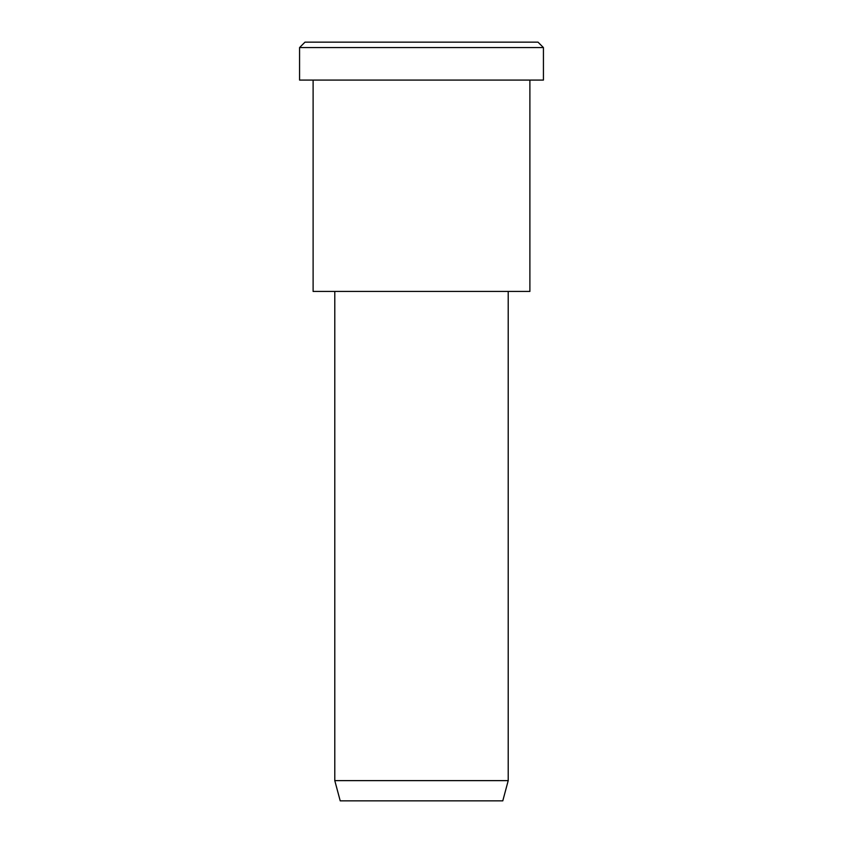 <?xml version="1.0" encoding="UTF-8"?>
<svg xmlns="http://www.w3.org/2000/svg" width="843" height="843" viewBox="0 0 843 843"><rect width="100%" height="100%" fill="white"/><g stroke="black" fill="none" stroke-linecap="round" stroke-linejoin="round"><path stroke-width="1.26" d="M543.429 80.085L299.571 80.085L543.429 80.085L543.429 47.566L538.013 42.15L304.987 42.15L538.013 42.15L543.429 47.566L299.571 47.566L543.429 47.566L299.571 47.566L543.429 47.566L543.429 80.085L360.53 80.085M508.213 780.629L502.786 800.85L340.214 800.85L502.786 800.85L508.213 780.629L334.787 780.629L508.213 780.629L334.787 780.629L508.213 780.629L508.213 291.436L334.787 291.436L508.213 291.436L508.213 780.629M502.786 800.85L380.857 800.85M529.889 291.436L313.111 291.436L529.889 291.436L529.889 80.085L529.889 291.436L367.306 291.436M363.238 42.15L538.013 42.15M304.987 42.15L299.571 47.566L299.571 80.085M340.214 800.85L334.787 780.629L334.787 291.436M313.111 80.085L313.111 291.436"/></g></svg>

